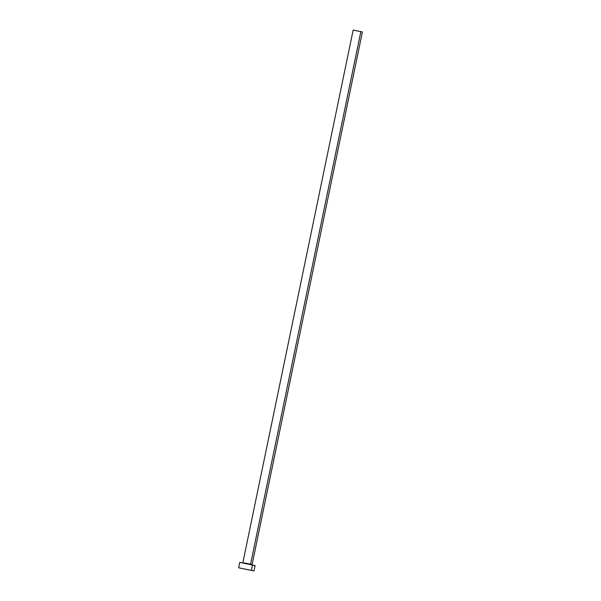 <?xml version="1.0" encoding="UTF-8"?>
<svg xmlns="http://www.w3.org/2000/svg" width="601" height="601" viewBox="0 0 601 601"><rect width="100%" height="100%" fill="white"/><g stroke="black" fill="none" stroke-linecap="round" stroke-linejoin="round"><path stroke-width="0.9" d="M251.143 564.737L252.397 565.008L250.557 564.234L360.848 31.65L362.388 31.958L353.17 30.05L362.395 31.958L360.848 31.65L250.557 564.234L252.067 564.534M239.716 562.378L242.301 562.897L239.731 562.386L238.605 567.765L251.406 570.439L252.518 565.053L239.716 562.378L252.104 564.542L362.395 31.958M238.62 567.765L253.983 570.95L255.102 565.564L252.518 565.053L251.406 570.439L253.562 570.852M252.104 564.542L252.375 565L249.941 564.512L255.087 565.564M244.419 562.942L250.557 564.234L250.73 564.677L244.877 563.438M241.181 568.276L240.16 568.073M239.371 567.915L238.852 567.81M252.931 570.717L252.037 570.529M356.618 30.779L358.414 31.154L356.626 30.771M356.506 30.734L359.699 31.402L356.506 30.734M242.872 562.634L353.17 30.05M244.089 563.272L242.443 562.942"/></g></svg>
